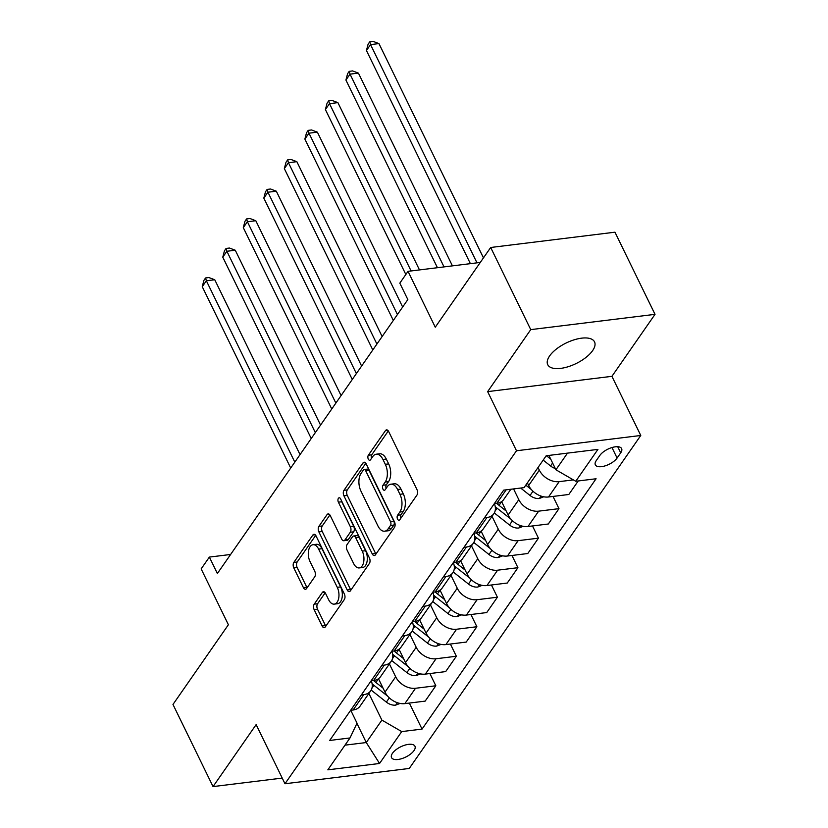 <?xml version="1.0" encoding="UTF-8"?>
<svg xmlns="http://www.w3.org/2000/svg" width="828" height="828" viewBox="0 0 828 828"><rect width="100%" height="100%" fill="white"/><g stroke="black" fill="none" stroke-linecap="round" stroke-linejoin="round"><path stroke-width="1.24" d="M397.575 519.115A2.794 1.552 -97 0 0 399.044 520.263A2.794 1.552 -97 0 0 399.8 519.746L416.929 495.113A3.995 2.215 -97 0 0 416.96 489.576L388.653 431.523A3.995 2.215 -97 0 0 386.552 429.877A3.995 2.215 -97 0 0 385.465 430.612L368.336 455.245A2.794 1.552 -97 0 0 368.315 459.126A2.794 1.552 -97 0 0 369.785 460.275A2.794 1.552 -97 0 0 370.54 459.757L372.755 456.57A12.772 7.09 -97 0 1 376.233 454.21A12.772 7.09 -97 0 1 382.95 459.468L385.31 464.311A12.772 7.09 -97 0 1 385.186 482.051L382.971 485.239A2.794 1.552 -97 0 0 382.94 489.12A2.794 1.552 -97 0 0 384.409 490.269A2.794 1.552 -97 0 0 385.175 489.752L387.39 486.564A12.772 7.09 -97 0 1 390.857 484.204A12.772 7.09 -97 0 1 397.575 489.462L399.934 494.306A12.772 7.09 -97 0 1 399.81 512.046L397.595 515.233A2.794 1.552 -97 0 0 397.575 519.115M592.62 350.627A26.03 11.416 154 0 0 594.525 341.861A26.03 11.416 154 0 0 574.042 339.853A26.03 11.416 154 0 0 549.637 355.916A26.03 11.416 154 0 0 547.732 364.682A26.03 11.416 154 0 0 568.215 366.7A26.03 11.416 154 0 0 592.62 350.627M414 750.603A13.02 5.703 154 0 0 414.952 746.214A13.02 5.703 154 0 0 404.706 745.21A13.02 5.703 154 0 0 392.503 753.242A13.02 5.703 154 0 0 391.551 757.63A13.02 5.703 154 0 0 401.797 758.634A13.02 5.703 154 0 0 414 750.603M314.216 604.161A3.995 2.215 -97 0 0 314.174 609.708L322.123 625.989A3.995 2.215 -97 0 0 324.224 627.634A3.995 2.215 -97 0 0 325.3 626.899L344.324 599.544A3.995 2.215 -97 0 0 344.355 593.997L316.048 535.944A3.995 2.215 -97 0 0 313.947 534.308A3.995 2.215 -97 0 0 312.86 535.043L293.847 562.398A3.995 2.215 -97 0 0 293.805 567.936L303.4 587.611A3.995 2.215 -97 0 0 305.501 589.257A3.995 2.215 -97 0 0 306.588 588.522L314.723 576.816A3.995 2.215 -97 0 0 314.764 571.268L310.003 561.508A10.681 5.931 -97 0 1 308.544 550.786A10.681 5.931 -97 0 1 313.015 544.71A10.681 5.931 -97 0 1 318.625 549.109L337.265 587.331A10.681 5.931 -97 0 1 338.724 598.054A10.681 5.931 -97 0 1 334.264 604.13A10.681 5.931 -97 0 1 328.644 599.731L325.539 593.365A3.995 2.215 -97 0 0 323.438 591.72A3.995 2.215 -97 0 0 322.351 592.455L314.216 604.161L317.569 603.747A3.995 2.215 -97 0 0 317.538 609.294L325.476 625.575A3.995 2.215 -97 0 0 325.818 626.165M530.748 329.627L487.651 391.623L611.923 376.326L655.02 314.34L530.748 329.627L490.683 247.489L435.269 327.195L408.028 271.336L399.82 283.145L407.831 299.57L217.371 573.514L209.36 557.089L201.152 568.898L228.393 624.747L172.98 704.452L213.044 786.6L282.224 778.082M487.651 391.623L516.496 450.763L284.987 783.754L256.142 724.603L213.044 786.6M372.238 553.901A3.995 2.215 -97 0 0 374.339 555.547A3.995 2.215 -97 0 0 375.426 554.801L394.438 527.457A3.995 2.215 -97 0 0 394.48 521.909L366.162 463.856A3.995 2.215 -97 0 0 364.072 462.21A3.995 2.215 -97 0 0 362.985 462.945L343.962 490.3A3.995 2.215 -97 0 0 343.93 495.848L372.238 553.901L375.601 553.487A3.995 2.215 -97 0 0 375.933 554.067M369.381 563.495L350.368 590.85A3.995 2.215 -97 0 1 349.281 591.585A3.995 2.215 -97 0 1 347.18 589.94L318.863 531.886A3.995 2.215 -97 0 1 318.904 526.349L327.039 514.643A3.995 2.215 -97 0 1 328.126 513.909A3.995 2.215 -97 0 1 330.227 515.544L341.716 539.09A3.995 2.215 -97 0 0 343.806 540.736A3.995 2.215 -97 0 0 344.893 540.001L350.296 532.238A3.995 2.215 -97 0 0 350.337 526.691L338.383 502.182A2.794 1.552 -97 0 1 338 499.377A2.794 1.552 -97 0 1 339.169 497.783A2.794 1.552 -97 0 1 340.639 498.932L369.423 557.958A3.995 2.215 -97 0 1 369.381 563.495M490.683 247.489L614.956 232.192L655.02 314.34M599.876 455.4L596.264 460.596A12.606 5.527 154 0 0 595.342 464.85A12.606 5.527 154 0 0 605.268 465.822A12.606 5.527 154 0 0 617.088 458.039L620.7 452.844A12.606 5.527 154 0 0 621.621 448.6A12.606 5.527 154 0 0 611.706 447.627A12.606 5.527 154 0 0 599.876 455.4M516.496 450.763L640.769 435.476L409.26 768.456L284.987 783.754M409.342 703.065L422.042 729.095L596.077 478.76L575.76 481.265L597.93 449.387L546.201 455.752L524.041 487.63L503.714 490.135L329.679 740.46L349.996 737.955L357.023 723.165L350.741 710.279M422.042 729.095L401.725 731.59L379.555 763.478L327.836 769.843L349.996 737.955M611.923 376.326L640.769 435.476M230.619 554.47L209.36 557.089M480.292 262.435L408.028 271.336M575.76 481.265L555.919 469.776L548.912 455.41M555.919 469.776L567.49 453.133M356.93 723.361L366.276 742.54L381.874 720.101L368.874 693.46M429.867 673.547L435.828 685.77L425.157 701.119L404.84 703.624A16.27 11.499 -145.2 0 1 384.999 692.136L378.458 678.732M435.828 685.77L415.511 688.275A16.27 11.499 -145.2 0 1 395.67 676.786L389.398 663.942M450.391 644.029L456.352 656.252L445.681 671.601L425.364 674.106A16.27 11.499 -145.2 0 1 405.523 662.617L398.982 649.204M456.352 656.252L436.035 658.757A16.27 11.499 -145.2 0 1 416.194 647.268L409.922 634.414M470.915 614.511L476.876 626.734L466.205 642.083L445.888 644.588A16.27 11.499 -145.2 0 1 426.047 633.099L419.506 619.686M476.876 626.734L456.559 629.239A16.27 11.499 -145.2 0 1 436.718 617.74L430.446 604.895M491.439 584.992L497.4 597.216L486.729 612.565L466.412 615.069A16.27 11.499 -145.2 0 1 446.571 603.571L440.03 590.167M497.4 597.216L477.083 599.71A16.27 11.499 -145.2 0 1 457.242 588.222L450.97 575.377M511.963 555.474L517.924 567.697L507.253 583.047L486.936 585.541A16.27 11.499 -145.2 0 1 467.085 574.052L460.554 560.649M517.924 567.697L497.607 570.192A16.27 11.499 -145.2 0 1 477.766 558.703L471.494 545.859M532.487 525.946L538.448 538.169L527.778 553.528L507.46 556.023A16.27 11.499 -145.2 0 1 487.609 544.534L481.078 531.131M538.448 538.169L518.131 540.674A16.27 11.499 -145.2 0 1 498.29 529.185L492.018 516.341M553.011 496.427L558.972 508.651L548.302 524L527.985 526.504A16.27 11.499 -145.2 0 1 508.133 515.016L501.602 501.602M558.972 508.651L538.655 511.155A16.27 11.499 -145.2 0 1 518.804 499.667L513.567 488.913M578.223 480.964L568.826 494.482L548.509 496.986A16.27 11.499 -145.2 0 1 528.657 485.498L527.364 482.838M573.38 479.888L559.179 481.637A16.27 11.499 -145.2 0 1 539.328 470.149L538.034 467.489M344.997 745.159L366.276 742.54L379.555 763.478M510.855 489.255L503.734 499.491A16.27 11.499 -145.2 0 1 496.779 503.352L494.316 503.652M494.368 503.652A16.27 11.499 -145.2 0 1 493.881 513.66A16.27 11.499 -145.2 0 1 486.936 517.521L484.463 517.821M493.881 513.66L483.21 529.009A16.27 11.499 -145.2 0 1 476.255 532.87L473.792 533.17M473.844 533.17A16.27 11.499 -145.2 0 1 473.357 543.189A16.27 11.499 -145.2 0 1 466.412 547.039L463.939 547.339M473.357 543.189L462.686 558.538A16.27 11.499 -145.2 0 1 455.731 562.388L453.268 562.698M453.32 562.688A16.27 11.499 -145.2 0 1 452.833 572.707A16.27 11.499 -145.2 0 1 445.888 576.557L443.415 576.868M452.833 572.707L442.162 588.056A16.27 11.499 -145.2 0 1 435.207 591.906L432.744 592.217M432.796 592.206A16.27 11.499 -145.2 0 1 432.309 602.225A16.27 11.499 -145.2 0 1 425.364 606.075L422.891 606.386M432.309 602.225L421.638 617.574A16.27 11.499 -145.2 0 1 414.693 621.435L412.22 621.735M412.282 621.725A16.27 11.499 -145.2 0 1 411.785 631.743A16.27 11.499 -145.2 0 1 404.84 635.604L402.367 635.904M411.785 631.743L401.114 647.092A16.27 11.499 -145.2 0 1 394.169 650.953L391.696 651.253M391.758 651.243A16.27 11.499 -145.2 0 1 391.261 661.261A16.27 11.499 -145.2 0 1 384.316 665.122L381.843 665.422M391.261 661.261L380.59 676.611A16.27 11.499 -145.2 0 1 373.645 680.471L371.172 680.771M371.234 680.771A16.27 11.499 -145.2 0 1 370.737 690.78A16.27 11.499 -145.2 0 1 363.792 694.64L361.318 694.94M370.737 690.78L360.066 706.139A16.27 11.499 -145.2 0 1 353.121 709.989L350.648 710.289M381.874 720.101L401.725 731.59M400.783 518.338A2.794 1.552 -97 0 1 400.959 514.819L403.174 511.632A12.772 7.09 -97 0 0 403.298 493.892L399.934 494.306M390.857 484.204L394.221 483.79A12.772 7.09 -97 0 1 400.938 489.048L403.298 493.892M376.233 454.21L379.586 453.796A12.772 7.09 -97 0 1 386.303 459.054L388.663 463.897A12.772 7.09 -97 0 1 388.549 481.637L386.324 484.825A2.794 1.552 -97 0 0 386.148 488.344M388.311 430.933L371.7 454.831A2.794 1.552 -97 0 0 371.524 458.35M365.831 463.276L347.325 489.886A3.995 2.215 -97 0 0 347.284 495.434L375.601 553.487M390.464 525.49A2.794 1.552 -97 0 0 390.495 521.609L365.645 470.646A2.794 1.552 -97 0 0 364.175 469.497A2.794 1.552 -97 0 0 363.409 470.014L361.07 473.378A12.772 7.09 -97 0 0 360.956 491.118L377.941 525.946A12.772 7.09 -97 0 0 384.658 531.203A12.772 7.09 -97 0 0 388.135 528.844L390.464 525.49L393.828 525.076A2.794 1.552 -97 0 0 393.849 521.195L390.495 521.609M364.175 469.497L367.529 469.083A2.794 1.552 -97 0 1 368.998 470.232L393.849 521.195M384.658 531.203L388.011 530.8A12.772 7.09 -97 0 0 391.489 528.44L388.135 528.844M393.828 525.076L391.489 528.44M329.886 514.964L322.268 525.935A3.995 2.215 -97 0 0 322.227 531.483L350.534 589.536A3.995 2.215 -97 0 0 350.875 590.116M343.806 540.736L347.17 540.322A3.995 2.215 -97 0 0 348.257 539.587L353.649 531.824A3.995 2.215 -97 0 0 353.691 526.277L341.736 501.768L338.383 502.182M341.333 500.36A2.794 1.552 -97 0 0 341.736 501.768M353.628 563.526A10.681 5.931 -97 0 0 359.238 567.925A10.681 5.931 -97 0 0 363.709 561.85A10.681 5.931 -97 0 0 362.25 551.117L355.678 537.662A3.995 2.215 -97 0 0 353.587 536.016A3.995 2.215 -97 0 0 352.5 536.751L347.098 544.514A3.995 2.215 -97 0 0 347.056 550.061L353.628 563.526M359.238 567.925L362.602 567.511A10.681 5.931 -97 0 0 367.073 561.436A10.681 5.931 -97 0 0 365.603 550.713L362.25 551.117M353.587 536.016L356.94 535.602A3.995 2.215 -97 0 1 359.041 537.248L365.603 550.713M325.197 592.776L317.569 603.747M334.264 604.13L337.617 603.715A10.681 5.931 -97 0 0 342.088 597.64A10.681 5.931 -97 0 0 340.629 586.917L337.265 587.331M313.015 544.71L316.368 544.296A10.681 5.931 -97 0 1 321.988 548.695L340.629 586.917M315.706 535.364L297.2 561.984A3.995 2.215 -97 0 0 297.159 567.522L306.764 587.197A3.995 2.215 -97 0 0 307.095 587.787M555.277 468.482A10.774 7.618 -145.2 0 1 550.558 465.957L543.168 460.109M483.459 257.881L378.945 43.594L370.54 44.619L366.442 50.529L470.387 263.656M546.418 455.721L550.723 459.126M476.98 262.849L370.54 44.619L369.754 41.814L373.107 41.4L378.945 43.594M366.442 50.529L368.108 44.174L369.754 41.814M543.717 496.8L539.225 498.508A10.774 7.618 -145.2 0 1 530.034 495.475L520.657 488.044M452.43 265.871L358.421 73.112L350.027 74.147L345.918 80.047L437.443 267.713M525.77 485.136L531.421 489.617M444.036 266.906L350.027 74.147L349.23 71.332L352.583 70.918L358.421 73.112M345.918 80.047L347.584 73.692L349.23 71.332M523.192 526.318L518.701 528.026A10.774 7.618 -145.2 0 1 509.51 524.993L494.316 512.956M506.177 511.011L499.046 505.359A31.112 22.004 -145.2 0 1 496.707 503.362M419.486 269.918L337.896 102.631L329.503 103.666L325.394 109.565L405.834 274.492M495.247 506.653A31.112 22.004 34.8 0 0 497.079 508.185L510.897 519.135M411.092 270.953L329.503 103.666L328.706 100.85L332.059 100.436L337.896 102.631M325.394 109.565L327.06 103.21L328.706 100.85M502.668 555.836L498.177 557.544A10.774 7.618 -145.2 0 1 488.986 554.512L473.792 542.485M485.663 540.529L478.522 534.878A31.112 22.004 -145.2 0 1 476.183 532.88M402.656 307.012L317.372 132.149L308.979 133.184L304.87 139.083L393.321 320.436M474.723 536.171A31.112 22.004 34.8 0 0 476.555 537.714L490.373 548.654M397.43 314.536L308.979 133.184L308.182 130.369L311.535 129.965L317.372 132.149M304.87 139.083L306.536 132.739L308.182 130.369M482.155 585.355L477.652 587.073A10.774 7.618 -145.2 0 1 468.462 584.03L453.268 572.003M465.139 570.047L457.998 564.396A31.112 22.004 -145.2 0 1 455.659 562.398M382.132 336.53L296.848 161.667L288.454 162.702L284.346 168.612L372.797 349.965M454.199 565.7A31.112 22.004 34.8 0 0 456.031 567.232L469.849 578.172M376.906 344.055L288.454 162.702L287.658 159.897L291.011 159.483L296.848 161.667M284.346 168.612L286.012 162.257L287.658 159.897M461.631 614.873L457.128 616.591A10.774 7.618 -145.2 0 1 447.938 613.558L432.744 601.521M444.615 599.565L437.474 593.914A31.112 22.004 -145.2 0 1 435.135 591.916M361.608 366.048L276.324 191.196L267.93 192.22L263.821 198.13L352.273 379.483M433.675 595.218A31.112 22.004 34.8 0 0 435.507 596.75L449.325 607.69M356.382 373.573L267.93 192.22L267.134 189.415L270.487 189.001L276.324 191.196M263.821 198.13L265.488 191.775L267.134 189.415M441.107 644.391L436.604 646.109A10.774 7.618 -145.2 0 1 427.414 643.077L412.22 631.039M424.091 629.083L416.95 623.432A31.112 22.004 -145.2 0 1 414.611 621.435M341.084 395.577L255.8 220.714L247.406 221.749L243.297 227.648L331.749 409.001M413.151 624.736A31.112 22.004 34.8 0 0 414.983 626.268L428.8 637.218M335.857 403.101L247.406 221.749L246.609 218.934L249.963 218.52L255.8 220.714M243.297 227.648L244.964 221.293L246.609 218.934M420.583 673.92L416.08 675.627A10.774 7.618 -145.2 0 1 406.89 672.595L391.696 660.558M403.567 658.602L396.426 652.961A31.112 22.004 -145.2 0 1 394.087 650.963M320.56 425.095L235.276 250.232L226.882 251.267L222.773 257.166L311.224 438.519M392.627 654.255A31.112 22.004 34.8 0 0 394.459 655.786L408.276 666.737M315.333 432.62L226.882 251.267L226.085 248.452L229.439 248.038L235.276 250.232M222.773 257.166L224.44 250.812L226.085 248.452M400.059 703.438L395.556 705.145A10.774 7.618 -145.2 0 1 386.365 702.113L371.172 690.086M383.043 688.13L375.912 682.479A31.112 22.004 -145.2 0 1 373.563 680.481M300.036 454.613L214.752 279.75L206.358 280.785L202.249 286.685L290.7 468.037M372.103 683.773A31.112 22.004 34.8 0 0 373.935 685.315L387.752 696.255M294.809 462.138L206.358 280.785L205.561 277.97L208.915 277.556L214.752 279.75M202.249 286.685L203.916 280.34L205.561 277.97M384.999 692.136L395.67 676.786M405.523 662.617L416.194 647.268M426.047 633.099L436.718 617.74M446.571 603.571L457.242 588.222M467.085 574.052L477.766 558.703M487.609 544.534L498.29 529.185M508.133 515.016L518.804 499.667M528.657 485.498L539.328 470.149M496.779 503.352L506.187 489.824M548.509 496.986L559.179 481.637M527.985 526.504L538.655 511.155M476.255 532.87L486.936 517.521M507.46 556.023L518.131 540.674M455.731 562.388L466.412 547.039M486.936 585.541L497.607 570.192M435.207 591.906L445.888 576.557M466.412 615.069L477.083 599.71M414.693 621.435L425.364 606.075M445.888 644.588L456.559 629.239M394.169 650.953L404.84 635.604M425.364 674.106L436.035 658.757M373.645 680.471L384.316 665.122M404.84 703.624L415.511 688.275M353.121 709.989L363.792 694.64M617.709 446.706L620.7 452.844M611.975 447.544L617.088 458.039M403.174 511.632L399.81 512.046M400.938 489.048L397.575 489.462M386.324 484.825L382.971 485.239M388.549 481.637L385.186 482.051M388.663 463.897L385.31 464.311M386.303 459.054L382.95 459.468M371.7 454.831L368.336 455.245M387.783 430.322L385.465 430.612M400.959 514.819L397.595 515.233M347.284 495.434L343.93 495.848M347.325 489.886L343.962 490.3M365.303 462.666L362.985 462.945M368.998 470.232L365.645 470.646M350.534 589.536L347.18 589.94M322.227 531.483L318.863 531.886M322.268 525.935L318.904 526.349M329.358 514.354L327.039 514.643M348.257 539.587L344.893 540.001M353.649 531.824L350.296 532.238M353.691 526.277L350.337 526.691M359.041 537.248L355.678 537.662M324.669 592.165L322.351 592.455M321.988 548.695L318.625 549.109M306.764 587.197L303.4 587.611M297.159 567.522L293.805 567.936M297.2 561.984L293.847 562.398M315.178 534.753L312.86 535.043M325.476 625.575L322.123 625.989M317.538 609.294L314.174 609.708M550.558 465.957L552.607 462.997M539.432 498.435L541.057 496.096M530.034 495.475L532.984 491.232M518.908 527.953L520.533 525.614M499.046 505.359L501.623 501.654M495.082 511.062L497.079 508.185M509.51 524.993L512.46 520.75M498.384 557.472L500.008 555.133M478.522 534.878L481.099 531.172M474.558 540.58L476.555 537.714M488.986 554.512L491.935 550.268M477.859 586.99L479.484 584.651M457.998 564.396L460.575 560.691M454.034 570.099L456.031 567.232M468.462 584.03L471.411 579.797M457.335 616.508L458.96 614.179M437.474 593.914L440.051 590.219M433.51 599.617L435.507 596.75M447.938 613.558L450.887 609.315M436.811 646.026L438.436 643.698M416.95 623.432L419.527 619.737M412.986 629.135L414.983 626.268M427.414 643.077L430.363 638.833M416.287 675.555L417.912 673.216M396.426 652.961L399.003 649.255M392.462 658.664L394.459 655.786M406.89 672.595L409.839 668.351M395.763 705.073L397.388 702.734M375.912 682.479L378.479 678.774M371.938 688.182L373.935 685.315M386.365 702.113L389.315 697.869"/></g></svg>
